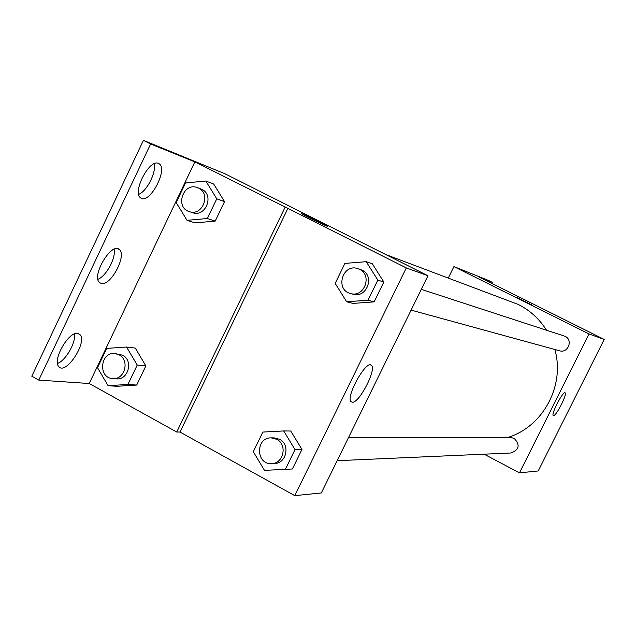 <?xml version="1.0" encoding="UTF-8"?>
<svg xmlns="http://www.w3.org/2000/svg" width="636" height="636" viewBox="0 0 636 636"><rect width="100%" height="100%" fill="white"/><g stroke="black" fill="none" stroke-linecap="round" stroke-linejoin="round"><path stroke-width="0.95" d="M448.34 277.924L453.913 266.603L488.48 280.436L492.518 282.448L478.964 276.954L604.2 339.433L538.223 470.958L519.477 472.858L484.139 454.183M532.753 305.415L516.774 297.529M453.913 266.603L589.031 333.956L604.2 339.433M411.102 310.106L559.553 350.778C568.067 353.544 573.298 339.958 565.118 336.317L421.302 289.34M589.031 333.956L519.477 472.858M337.16 460.695L511.05 452.991C519.254 449.716 520.288 444.842 514.142 438.347L510.676 437.496L348.425 437.759M507.6 437.504C542.858 427.082 565.309 385.543 554.831 349.482M546.451 330.14C539.376 318.938 530.019 310.392 518.388 304.501L385.766 254.543M553.511 415.602L553.312 415.539C550.744 414.513 563.114 390.695 565.118 392.81C567.614 393.732 556.103 416.342 553.511 415.602M492.518 282.448L492.018 283.457M224.969 173.771L427.98 275.754L321.315 492.956L294.778 495.643L180.004 432.051L287.885 208.37L194.839 161.886L150.629 143.982L143.426 140.357L224.969 173.771M327.294 226.17L327.063 225.971C325.306 224.643 306.385 215.334 302.434 213.855C306.385 215.334 325.306 224.635 327.071 225.963C330.823 228.396 304.429 215.715 301.822 213.823L301.567 213.601M287.885 208.37L406.309 267.923L427.98 275.754M301.957 449.461L290.755 431.017L301.957 449.461L292.417 468.978L301.957 449.461L295.009 449.62L285.357 469.368L264.473 470.354L253.287 451.719L262.843 432.067L283.688 430.946L295.009 449.62M372.346 263.805L383.842 282.01L372.346 263.805L366.217 261.69L377.832 280.11L368.013 300.208L346.668 301.782L335.18 283.394L344.911 263.399L366.217 261.69M374.127 301.861L383.842 282.01L374.127 301.861L353.02 303.412L374.127 301.861L368.013 300.208M406.309 267.923L294.778 495.643M352.233 402.222L351.151 401.729C345.292 397.277 366.368 359.396 371.36 365.35C376.965 369.039 359.046 403.582 352.233 402.222M180.004 432.051L176.729 432.027L89.247 383.524L38.772 380.09L31.8 376.194L143.426 140.357M38.772 380.09L150.629 143.982M114.106 249.264C116.189 257.699 106.172 276.294 97.936 279.268M74.396 333.98C76.177 342.367 65.778 360.564 57.518 363.474M154.166 163.778C156.512 172.269 146.9 191.269 138.704 194.362M176.729 432.027L285.079 207.272M213.688 184.035L224.54 201.628L213.688 184.035L205.802 181.014L216.765 198.806L207.336 218.522L187.032 220.334L176.188 202.566L185.529 182.953L205.802 181.014M215.214 221.097L224.54 201.628L215.214 221.097L195.117 222.886L215.214 221.097L207.336 218.522M135.285 348.083L145.867 365.907L135.285 348.083L126.54 347.025L137.225 365.064L127.955 384.446L108.08 385.694L97.515 367.688L106.705 348.401L126.54 347.025M136.692 385.058L145.867 365.907L136.692 385.058L117.024 386.291L136.692 385.058L127.955 384.446M89.247 383.524L194.839 161.886M101.355 283.489L99.598 282.615C91.004 276.247 111.467 241.823 119.25 249.479C127.319 254.821 110.775 286.272 101.355 283.489M77.656 333.423L79.826 334.488C87.983 341.635 65.842 375.63 58.822 366.614C52.001 360.453 68.609 331.213 77.656 333.423M158.356 163.388L158.968 163.698C168.691 168.739 149.452 204.943 140.771 197.931C131.779 193.002 149.214 158.746 158.356 163.388M350.468 293.498L353.028 294.198C366.654 298.658 375.176 276.064 362.075 270.173L357.893 268.662C342.669 263.073 334.695 289.77 350.468 293.498C364.158 297.974 372.72 275.269 359.563 269.354L357.893 268.662M346.668 301.782L353.02 303.412M377.832 280.11L383.842 282.01M271.636 463.596L274.553 463.469C286.486 463.588 290.485 444.508 279.625 439.293L274.124 437.878L271.206 437.878C255.346 437.282 255.791 464.852 271.636 463.596C283.616 463.716 287.639 444.548 276.732 439.301L271.206 437.878M283.688 430.946L290.755 431.017M285.357 469.368L292.417 468.978M189.274 211.605L192.533 212.686C205.563 217.679 214.586 195.069 201.835 189.337L197.454 187.644C183.319 181.816 174.598 207.392 189.274 211.605C202.351 216.63 211.414 193.908 198.607 188.145L197.454 187.644M187.032 220.334L195.117 222.886M216.765 198.806L224.54 201.628M112.675 378.547L116.277 378.825C128.265 380.408 133.632 360.493 122.637 355.214L115.124 353.576C100.281 351.35 97.666 377.959 112.675 378.547C124.712 380.137 130.102 360.127 119.059 354.824L115.124 353.576M108.08 385.694L117.024 386.291M137.225 365.064L145.867 365.907M371.36 365.35L370.669 364.985M158.968 163.698L158.42 163.412M79.826 334.488L77.966 333.471M119.25 249.479L118.002 248.819"/></g></svg>
